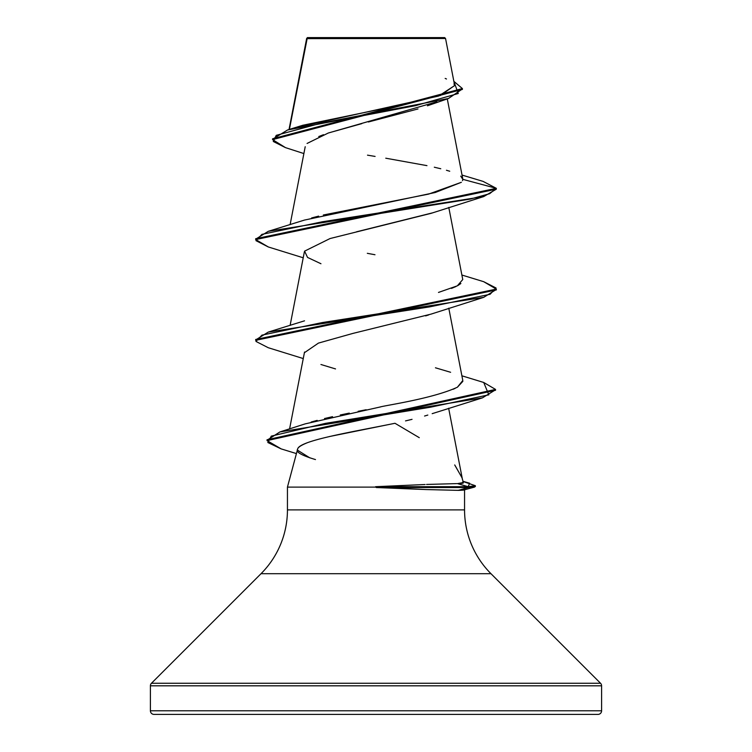 <?xml version="1.0" encoding="UTF-8"?>
<svg xmlns="http://www.w3.org/2000/svg" width="752" height="752" viewBox="0 0 752 752"><rect width="100%" height="100%" fill="white"/><g stroke="black" fill="none" stroke-linecap="round" stroke-linejoin="round"><path stroke-width="1.13" d="M306.854 38.634L445.551 38.493L444.658 37.6L307.342 37.6L289.398 129.429L306.854 38.634L433.218 38.455M601.6 685.815L601.6 710.79L150.4 710.79A3.61 3.61 0 0 0 154.01 714.4L597.99 714.4A3.61 3.61 0 0 0 601.6 710.79L601.6 685.815L150.4 685.815L150.4 710.79L601.6 710.79L150.4 710.79L150.4 685.815L601.6 685.815A3.61 3.61 0 0 0 600.547 683.267L151.453 683.267A3.61 3.61 0 0 0 150.4 685.815A3.61 3.61 0 0 1 151.453 683.267L600.547 683.267L490.99 573.71L261.01 573.71L151.453 683.267L261.01 573.71A90.24 90.24 0 0 0 287.443 509.894A90.24 90.24 0 0 1 261.01 573.71L490.99 573.71A90.24 90.24 0 0 1 464.557 509.894L464.557 489.787L464.557 509.894A90.24 90.24 0 0 0 490.99 573.71L600.547 683.267L485.04 683.267M419.278 437.673L394.988 423.282L329.32 436.564M306.75 442.975C300.781 445.41 297.726 447.506 297.585 449.264L287.443 487.117L376.282 487.117L375.615 486.694L378.726 486.544M456.784 483.611L426.553 484.448M454.819 465.084L462.085 477.905L463.326 482.54C461.869 482.897 466.437 483.254 457.479 483.611L463.326 482.54L462.085 477.905L454.706 464.943M463.326 482.54L462.762 481.938L463.326 482.54M475.01 486.083L474.55 487.089L468.205 487.531L376.282 487.531L425.876 489.552L376.282 487.117L287.443 487.117L287.443 509.894L464.557 509.894L287.443 509.894L287.443 487.117M463.053 481.515L475.349 485.707L468.205 486.694L468.205 487.531L458.353 490.37C467.5 490.078 462.978 489.787 464.557 489.496L457.611 490.37M436.903 101.802L328.248 133.038L307.07 143.453M432.353 212.901L356.523 231.804M428.753 314.9L425.641 315.896M304.532 352.03L289.586 428.913M427.822 415.066L424.57 416.035M405.535 420.904L412.04 419.343M462.085 477.905L462.433 479.419M311.187 422.032L317.165 420.377M324.507 418.535L332.525 416.674M340.271 414.982L349.285 413.102M358.149 411.316L366.139 409.737M379.149 407.199L380.615 406.917M453.108 389.282L455.129 388.38M457.413 387.205L462.8 380.512L448.784 308.17M438.482 292.434L457.357 285.826L462.753 279.537L448.784 207.402M311.629 217.948L318.632 216.125M323.322 215.006L428.574 194.11L461.371 182.294L435.182 192.521L304.504 220.063L268.276 231.315L470.31 199.073L489.627 193.706L496.32 188.329L483.047 181.382M462.518 180.677L462.818 179.352L460.732 176.118M296.203 127.624L438.604 96.059L454.678 85.54L445.551 38.493L444.658 37.6L307.342 37.6M418.009 108.946L368.377 121.993M361.768 123.648L328.737 132.878M323.501 134.693L318.773 136.535M303.883 153.568L285.45 147.618L273.277 141.479L276.247 135.341L321.489 123.065L448.455 98.503L462.367 88.99M272.581 139.628L272.581 138.791L462.395 88.567L462.395 89.413L272.581 139.628L285.516 147.646M462.038 175.075L483.122 181.401L496.32 188.329L496.32 189.175L496.32 188.329L462.818 179.352L496.32 188.329L255.68 238.713L255.68 239.55L496.32 189.175L483.724 196.573L322.401 221.765L261.931 234.361L255.971 240.659L268.285 246.957L303.216 257.786M462.395 88.567L453.86 81.338L458.259 93.502L415.508 105.665L287.537 129.993L272.619 139.205M287.537 129.993L302.821 125.255L399.049 105.365L440.569 95.419L454.659 85.474M454.546 85.079L453.964 83.98M446.491 78.988L445.175 78.424M449.734 171.24L446.444 170.262M440.766 168.749L434.308 167.217M426.957 165.637L385.767 158.202M375.098 156.425L367.502 155.156M394.988 423.282C352.603 431.939 298.497 440.606 297.585 449.264L297.585 449.264C295.574 451.98 301.543 455.411 315.483 459.566M438.933 683.267L313.123 683.267M266.96 683.267L151.453 683.267L266.96 683.267M283.748 683.267L438.877 683.267M468.27 683.267L600.547 683.267M154.01 714.4A3.61 3.61 0 0 1 150.4 710.79L601.6 710.79A3.61 3.61 0 0 1 597.99 714.4L154.01 714.4L597.99 714.4M309.862 457.883L297.51 450.175M335.533 368.922L320.944 364.504M304.344 352.754L318.453 343.091L352.82 333.437L431.046 314.12L483.724 297.341L322.42 322.533L261.94 335.129L255.962 341.427L268.267 347.725L303.216 358.554M320.954 263.736L307.559 257.438L304.579 251.14L330.053 238.544L431.056 213.352L483.724 196.573M496.273 289.52L483.724 297.341M495.493 389.837L482.427 397.864L325.437 423.367L271.303 436.113L267.806 442.496L281.088 448.869L296.429 453.588M483.668 281.68L496.32 289.097L255.68 339.481L255.68 340.327L496.32 289.934L496.32 289.097M483.649 382.439L495.54 389.414L267.045 439.76L267.045 440.597L495.54 390.26L495.54 389.414M425.876 489.552L458.353 490.37L468.205 487.531L475.349 486.544L475.349 485.707M281.163 448.888L267.045 440.597M268.351 246.985L255.68 239.55M367.314 253.321L374.985 254.74M460.873 283.504L457.959 285.497M455.994 286.512L451.482 288.401M435.446 367.794L450.617 372.287M462.856 381.33L457.442 387.186C432.522 398.748 385.193 405.366 379.901 407.048L305.256 423.855L279.932 431.93L430.567 407.199L488.828 394.828L483.724 382.467L461.888 375.803M425.096 484.504L375.615 486.694L468.205 486.694L375.615 486.694L376.282 487.531L468.205 487.531L468.205 486.694L457.479 483.611L468.205 486.694L469.624 483.216L462.997 481.308M267.082 440.183L279.932 431.93M255.727 339.904L268.267 332.083L429.58 306.891L490.06 294.295L496.038 287.997L483.733 281.699L461.888 275.035M255.718 239.136L268.276 231.315M306.684 38.324L289.022 129.541M447.28 98.888L462.771 178.835M305.209 146.706L290.112 224.651M304.363 251.882L290.112 325.419M448.643 408.233L462.292 478.657M427.446 105.788L448.455 98.503M306.609 39.264L306.609 38.549M463.843 489.984L474.55 487.089M432.174 413.666L482.427 397.864M304.532 320.822L268.267 332.083"/></g></svg>
